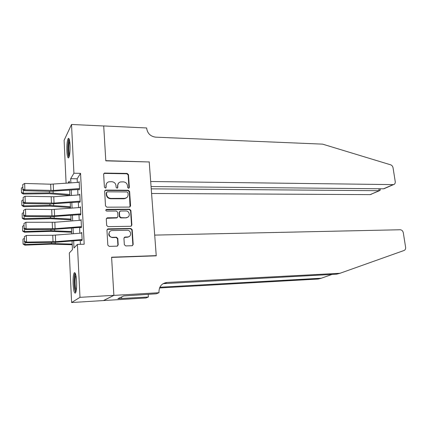 <?xml version="1.0" encoding="UTF-8"?>
<svg xmlns="http://www.w3.org/2000/svg" width="427" height="427" viewBox="0 0 427 427"><rect width="100%" height="100%" fill="white"/><g stroke="black" fill="none" stroke-linecap="round" stroke-linejoin="round"><path stroke-width="0.64" d="M128.538 188.286L129.344 187.448L128.479 174.648L127.171 173.431L104.455 173.079L103.638 174.227L104.407 187.223L105.565 188.067L106.179 187.239L106.077 185.553C106.088 183.653 106.996 182.409 108.805 181.811L111.751 181.71C114.19 181.971 115.605 183.29 115.995 185.654L116.101 187.33L117.025 188.19L117.847 187.346L117.74 185.67C117.74 183.77 118.642 182.532 120.441 181.95L123.312 181.854C125.719 182.115 127.118 183.423 127.513 185.766L127.62 187.432L128.538 188.286M128.954 188.184L128.164 175.011L126.867 173.789L104.556 173.394L103.74 173.688M105.843 187.939L106.077 185.553M117.484 188.061L117.74 185.67M73.113 284.201C72.926 278.02 73.337 274.182 74.351 272.688C75.44 272.389 76.193 275.335 76.604 281.526C76.796 287.771 76.385 291.63 75.376 293.103C74.266 293.349 73.513 290.381 73.113 284.201M66.879 151.233C66.713 144.459 67.199 140.163 68.331 138.343C69.174 138.033 69.745 140.237 70.039 144.95C70.199 151.809 69.718 156.122 68.592 157.899C67.733 158.182 67.162 155.962 66.879 151.233M124.342 244.687L125.682 245.915L132.103 245.733L133.187 244.441L132.194 229.683L130.865 228.461L107.988 228.867L106.942 230.142L107.828 245.141L109.189 246.379L117.089 246.155L118.199 244.852L117.799 238.458L116.448 237.225L112.595 237.311C108.458 237.577 107.668 230.964 111.783 230.58L127.145 230.276C131.228 230.03 131.986 236.643 127.897 236.953L124.988 237.038L123.931 238.314L124.342 244.687M66.094 183.247L64.114 140.312L71.528 124.465L103.708 125.992L105.805 160.856L149.22 161.966L156.234 255.634L111.591 257.203L113.881 295.324L79.988 297.336L71.597 302.535L69.313 252.992L72.462 249.646L72.051 240.967M71.528 124.465L73.914 173.229L70.679 178.694L70.877 182.911M73.647 240.839L73.988 248.023L77.399 244.399L84.183 244.223L80.554 173.346L73.914 173.229M77.399 244.399L79.988 297.336M129.429 207.084L130.582 205.857L129.616 191.472L128.303 190.255L105.843 190.09L104.647 191.312L105.512 205.926L106.857 207.17L129.429 207.084M130.897 210.458L131.879 225.024L130.721 226.289L108.015 226.646L106.659 225.403L106.286 219.051L107.284 217.802L116.945 217.669L117.932 216.43L117.671 212.267L116.336 211.039L106.707 211.093C105.586 210.618 105.496 210.041 106.44 209.363L129.573 209.235L130.897 210.458L130.577 210.757L131.553 225.301L131.879 225.024M78.979 189.967L79.55 189.118L79.171 181.614L78.691 182.356M79.609 202.505L80.185 201.715L79.806 194.146L79.289 194.888M80.185 213.89L80.249 215.149L80.831 214.413L80.441 206.78L79.881 207.527M80.831 226.689L80.89 227.906L81.477 227.223L81.087 219.526L80.506 220.273M80.554 173.346L77.154 178.785L77.335 182.452M77.687 189.551L77.96 194.984M78.317 202.083L78.589 207.623M78.947 214.717L79.23 220.375M79.582 227.458L79.87 233.233M80.223 240.31L80.425 244.319M81.482 239.6L81.541 240.769L82.133 240.145L81.738 232.379L81.151 233.131M155.892 255.837L156.234 255.634M113.881 295.324L103.435 300.555L71.597 302.535M69.313 183.023L69.227 181.144L68.058 183.108M71.715 233.879L71.442 228.093M71.106 220.999L70.839 215.331M70.503 208.232L70.241 202.681M69.905 195.571L69.649 190.132M71.218 190.02L71.48 195.459M71.816 202.563L72.083 208.114M72.419 215.213L72.691 220.876M73.028 227.97L73.305 233.75M77.154 178.785L70.679 178.694M80.506 220.241L81.055 220.236M81.151 233.035L81.77 233.025M118.439 183.274L117.441 186.012M106.713 183.252L105.8 185.9M130.064 206.903L129.296 191.803L127.988 190.586L105.565 190.431L104.78 190.704M127.983 192.801L127.059 191.942L107.337 191.824L106.504 192.678L106.611 194.466C107.001 196.863 108.426 198.187 110.892 198.427L125.223 198.368C127.134 197.824 128.095 196.553 128.1 194.563L127.983 192.801M106.569 192.305L106.504 192.678M126.936 197.504L124.092 198.774L110.604 198.752C108.143 198.507 106.718 197.189 106.328 194.797L106.227 193.015M131.292 226.134L131.553 225.301M117.42 217.487L116.454 217.978L106.488 218.309M130.577 210.757L129.258 209.534L105.859 209.79M126.248 217.589L126.75 217.546C130.662 217.076 129.755 210.783 125.816 210.981L120.387 211.029L119.427 212.256L119.693 216.414L121.028 217.642L126.435 217.834L128.196 216.916M119.629 211.514L119.427 212.256M125.933 217.877L120.724 217.93L119.389 216.702L119.128 212.555M129.354 236.403L127.577 237.204L124.225 237.439M109.856 231.557C107.871 234.578 108.688 236.585 112.301 237.567L112.595 237.311M117.574 246.005L117.895 245.098L117.494 238.714L116.149 237.481L112.301 237.567M132.525 245.61L132.861 244.682L131.868 229.95L130.545 228.728L107.182 229.342M23.239 189.898L23.341 193.191L49.452 192.86L69.857 194.493M21.51 192.518L23.341 193.191L23.271 194.023L21.483 192.855L21.377 188.115L21.483 192.855M69.895 195.385L49.26 193.682L23.271 194.023M21.377 188.115L22.578 187.282M79.523 188.574L53.503 190.442L24.862 189.844L24.286 190.704L50.242 191.344L78.952 189.46M79.203 182.318L50.669 184.213L24.659 183.439L24.862 189.844L22.871 189.097L22.732 184.613L22.871 189.097M22.642 189.444L24.286 190.704M24.659 183.439L22.732 184.613M69.222 156.618L68.469 154.505C67.594 150.053 68.187 140.253 69.382 139.693M69.644 140.947C68.699 144.577 68.544 148.943 69.174 154.062L69.505 155.385M69.073 138.807C67.872 140.745 67.423 150.779 68.325 155.433L68.902 157.478M76.006 291.726C75.542 291.444 75.141 290.269 74.805 288.204C73.94 283.042 74.378 274.422 75.536 273.963M75.851 275.137C74.997 278.212 74.896 282.423 75.547 287.771L76.262 290.52M75.157 273.056C74.042 274.876 73.764 283.667 74.645 288.988L75.675 292.682M151.58 193.484L370.166 194.621L379.149 190.72L378.85 188.761M151.233 188.846L379.464 190.704L370.166 194.621M149.21 161.785L150.683 181.502L393.47 184.624C394.799 184.288 395.386 183.284 395.237 181.624L393.053 167.8C392.733 166.3 391.927 165.302 390.636 164.817L322.582 144.134L155.674 137.158C150.592 136.448 147.609 133.598 146.723 128.612L146.674 127.972L103.708 125.933L105.795 160.669L149.05 161.961M151.062 186.551L383.553 188.803L393.134 184.645M371.399 194.205L370.487 194.595M385.09 188.259L383.553 188.803M380.195 189.673L380.265 190.106L379.464 190.704M154.697 235.106L400.216 229.753C401.828 229.907 402.864 230.938 403.323 232.848L405.602 247.292C405.767 248.877 405.266 249.939 404.102 250.468L340.004 273.28L166.968 282.444C161.758 283.261 159.084 286.448 158.956 291.999L159.009 292.714L113.886 295.393L111.602 257.401L156.25 255.826L154.697 235.106M159.009 292.714L156.319 293.797L123.707 295.959L117.879 298.686L148.399 296.995L145.975 297.971L103.435 300.555M103.441 300.619L113.886 295.393M340.004 273.28L336.625 274.177L163.077 283.661M159.853 287.238L321.317 278.223L318.254 279.034L159.538 287.969M321.317 278.223L332.041 274.422M148.399 296.995L148.201 294.288M121.615 298.457L121.519 296.984M23.64 202.75L23.741 205.862L49.959 205.366L70.434 206.737M21.9 205.179L23.741 205.862L23.666 206.641L21.878 205.488L21.766 200.733L21.878 205.488M70.471 207.57L49.762 206.134L23.666 206.641M21.766 200.733L22.973 199.905M117.11 217.781L116.726 217.882M24.051 215.715L24.142 218.645L50.466 217.978L71.015 219.088M22.295 217.946L24.142 218.645L24.067 219.366L22.268 218.234L22.156 213.463L22.268 218.234M71.053 219.852L50.269 218.688L24.067 219.366M22.156 213.463L23.368 212.635M24.462 228.792L24.552 231.541L50.978 230.697L71.603 231.541M22.695 230.826L24.552 231.541L24.472 232.197L22.668 231.092L22.556 226.305L22.668 231.092M71.64 232.24L50.781 231.354L24.472 232.197M22.556 226.305L23.773 225.472M24.878 241.986L24.958 244.543L51.496 243.529L72.195 244.095M23.095 243.817L24.958 244.543L24.878 245.146L23.069 244.057L22.957 239.253L23.069 244.057M72.227 244.735L51.293 244.127L24.878 245.146M22.957 239.253L24.179 238.421M80.159 201.154L54.032 203.087L25.278 202.734L24.697 203.54L50.754 203.946L79.582 201.987M79.838 194.851L53.77 196.751L25.07 196.276L25.278 202.734L23.277 201.976L23.133 197.455L23.277 201.976M23.047 202.302L24.697 203.54M25.07 196.276L23.133 197.455M80.799 213.842L54.565 215.838L25.695 215.736L25.108 216.489L51.272 216.66L80.223 214.621M80.479 207.485L51.704 209.529L25.487 209.225L25.695 215.736L23.682 214.973L23.538 210.41L23.682 214.973M23.453 215.272L25.108 216.489M25.487 209.225L23.538 210.41M81.45 226.641L55.104 228.696L26.111 228.856L25.524 229.55L51.795 229.48L80.863 227.356M81.125 220.231L54.832 222.253L25.903 222.286L26.111 228.856L24.093 228.082L23.949 223.481L24.093 228.082M23.864 228.36L25.524 229.55M25.903 222.286L23.949 223.481M82.101 239.552L55.643 241.671L26.538 242.093L25.94 242.728L56.236 242.237L81.509 240.209M81.776 233.083L52.756 235.282L26.325 235.458L26.538 242.093L24.51 241.308L24.366 236.665L24.51 241.308M127.716 237.097L128.164 237.081M24.275 241.565L25.94 242.728M26.325 235.458L24.366 236.665M129.029 187.784L129.344 187.448M105.901 187.581L106.179 187.239M117.548 187.683L117.847 187.346M104.556 173.394L104.828 173.031M126.867 173.789L127.171 173.431M128.164 175.011L128.479 174.648M105.565 190.431L105.843 190.09M127.988 190.586L128.303 190.255M129.296 191.803L129.616 191.472M130.267 206.161L130.582 205.857M106.328 194.797L106.611 194.466M110.604 198.752L110.892 198.427M124.092 198.774L124.401 198.454M107.209 218.074L107.487 217.781M116.454 217.978L116.752 217.69M106.323 209.652L106.606 209.347M129.258 209.534L129.573 209.235M119.389 216.702L119.693 216.414M120.724 217.93L121.028 217.642M124.796 237.284L125.106 237.028M127.267 237.225L127.588 236.974M116.149 237.481L116.448 237.225M117.494 238.714L117.799 238.458M117.895 245.098L118.199 244.852M107.866 229.123L108.148 228.856M130.545 228.728L130.865 228.461M131.868 229.95L132.194 229.683M132.861 244.682L133.187 244.441M49.393 191.323L49.452 192.86M53.081 191.312L53.151 192.993M53.503 190.442L53.242 184.16M50.925 190.501L50.669 184.213M164.87 283.363L166.968 282.444M49.9 203.935L49.959 205.366M53.605 203.898L53.669 205.462M50.413 216.654L50.466 217.978M54.133 216.59L54.192 218.037M50.93 229.486L50.978 230.697M54.667 229.395L54.72 230.724M51.453 242.424L51.496 243.529M55.2 242.306L55.254 243.513M54.032 203.087L53.77 196.751M51.443 203.161L51.187 196.815M54.565 215.838L54.298 209.443M51.966 215.923L51.704 209.529M55.104 228.696L54.832 222.253M52.494 228.803L52.227 222.35M55.643 241.671L55.371 235.17M53.023 241.789L52.756 235.282M104.183 173.442L104.455 173.079M105.255 190.463L105.533 190.127M124.914 198.688L125.223 198.368M107.006 218.09L107.284 217.802M116.646 217.962L116.945 217.669M106.158 209.668L106.44 209.363M126.435 217.834L126.75 217.546M124.679 237.289L124.988 237.038M127.577 237.204L127.897 236.953M107.705 229.139L107.988 228.867M393.47 184.624L383.9 188.777M380.265 190.106L380.062 188.771"/></g></svg>
